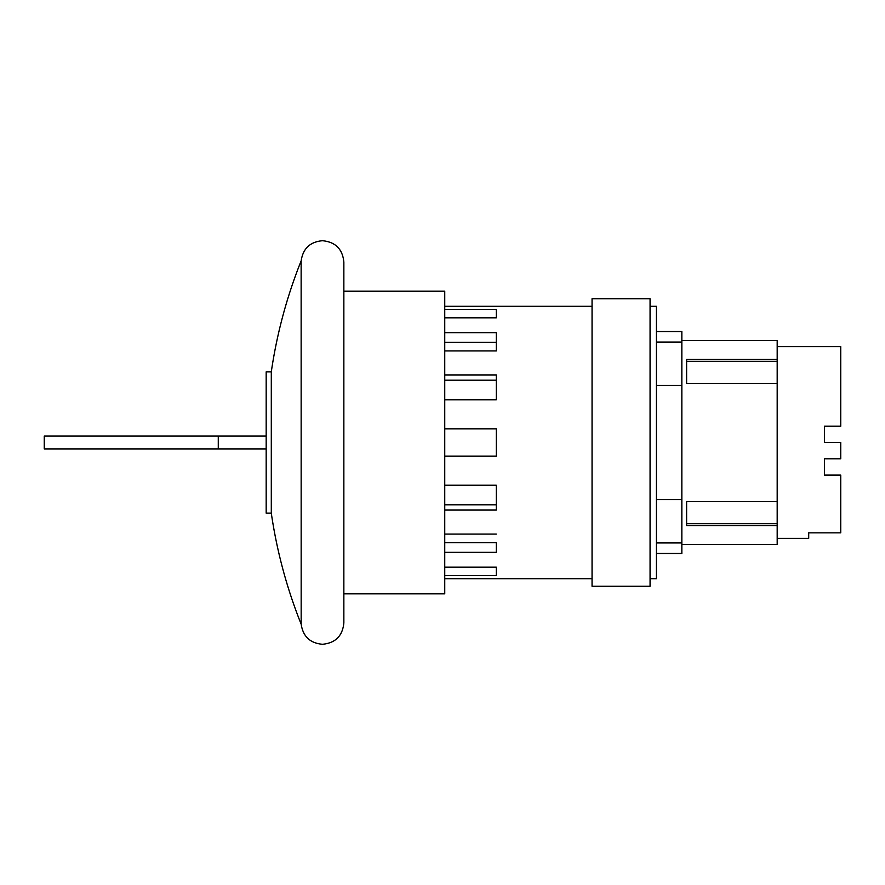 <?xml version="1.0" encoding="UTF-8"?>
<svg xmlns="http://www.w3.org/2000/svg" width="885" height="885" viewBox="0 0 885 885"><rect width="100%" height="100%" fill="white"/><g stroke="black" fill="none" stroke-linecap="round" stroke-linejoin="round"><path stroke-width="1.33" d="M777.185 538.346L808.713 538.346L808.713 532.836L840.75 532.836L840.75 475.09L824.455 475.09L824.455 458.795L840.75 458.795L840.75 442.5L824.455 442.5L824.455 426.205L840.75 426.205L840.75 346.654L777.185 346.654M686.616 523.677L777.185 523.677L777.185 525.557L686.616 525.557L686.616 501.541L777.185 501.541L777.185 523.677M686.616 361.323L777.185 361.323L777.185 383.459L686.616 383.459L686.616 359.443L777.185 359.443L777.185 361.323M681.848 544.397L777.185 544.397L777.185 525.557M777.185 359.443L777.185 340.603L681.848 340.603M777.185 501.541L777.185 383.459M656.416 553.479L681.848 553.479L681.848 331.521L656.416 331.521M681.848 385.406L656.416 385.406M656.416 499.594L681.848 499.594M650.066 578.702L656.416 578.702L656.416 306.298L650.066 306.298M650.066 442.5L650.066 586.268L592.054 586.268L592.054 298.732L650.066 298.732L650.066 442.5M218.274 448.905L218.274 436.095L44.25 436.095L44.25 448.905L266.175 448.905M444.746 374.93L496.308 374.93L496.308 399.821L444.746 399.821M444.746 332.672L496.308 332.672L496.308 350.902L496.308 342.285L444.746 342.285M444.746 309.407L496.308 309.407L496.308 317.826L444.746 317.826M444.746 567.174L496.308 567.174L496.308 575.593L444.746 575.593M444.746 542.715L496.308 542.715L496.308 552.328L444.746 552.328M444.746 485.179L496.308 485.179L496.308 510.07L444.746 510.07M444.746 428.882L496.308 428.882L496.308 456.118L444.746 456.118M218.274 436.095L266.175 436.095M444.746 504.804L496.308 504.804M444.746 534.097L496.308 534.097M496.308 350.902L444.746 350.902M444.746 380.196L496.308 380.196M266.175 442.5L266.175 371.877L271.297 371.877L271.297 513.123L266.175 513.123L266.175 442.5M444.746 442.5L444.746 593.835L343.856 593.835L343.856 262.082L343.856 291.165L444.746 291.165L444.746 442.5M301.132 260.898L301.166 624.102L301.132 260.898A489.228 489.228 0 0 0 271.297 371.877M301.166 624.102C302.958 636.448 310.071 643.174 322.494 644.28C335.47 643.019 342.584 635.895 343.856 622.918L343.856 442.5M681.848 542.936L656.416 542.936M681.848 342.064L656.416 342.064M444.746 306.298L592.054 306.298M444.746 578.702L592.054 578.702M271.297 513.123A489.228 489.228 0 0 0 301.132 624.102M301.166 260.898C302.958 248.552 310.071 241.826 322.494 240.72C335.47 241.981 342.584 249.105 343.856 262.082"/></g></svg>

